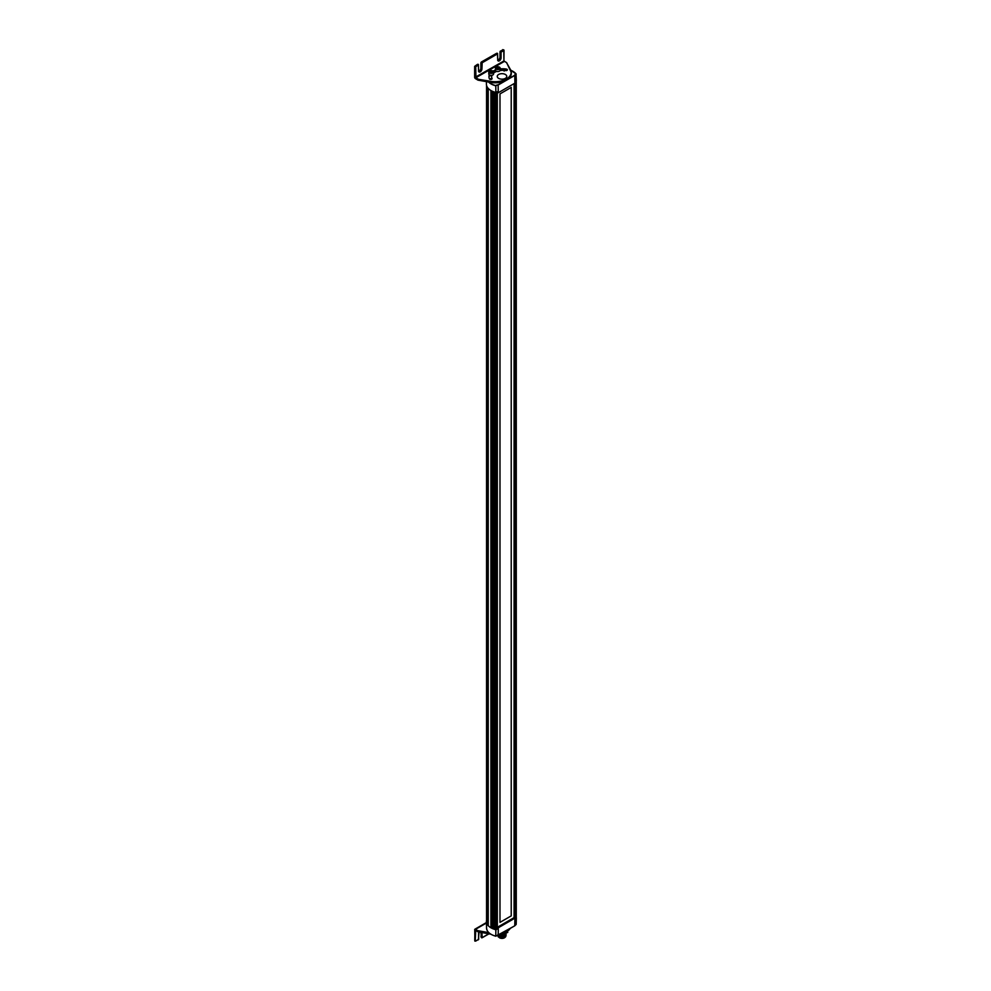 <?xml version="1.0" encoding="UTF-8"?>
<svg xmlns="http://www.w3.org/2000/svg" width="991" height="991" viewBox="0 0 991 991"><rect width="100%" height="100%" fill="white"/><g stroke="black" fill="none" stroke-linecap="round" stroke-linejoin="round"><path stroke-width="1.49" d="M497.123 929.087L495.934 929.769M514.911 81.336L516.237 80.568M516.237 918.038L515.246 918.62M516.348 917.901A3.394 1.957 180 0 0 514.973 919.029L514.973 917.976A3.369 1.945 0 0 0 514.911 918.174L498.275 927.774L498.2 935.355L514.763 925.792A3.543 2.044 180 0 1 516.175 924.417L516.348 917.901A15.596 9.006 0 0 0 516.274 917.802M514.911 918.174L514.763 925.792L516.113 924.492M486.445 920.825A15.596 9.006 0 0 0 486.42 921.556A15.596 9.006 0 0 0 495.872 929.719L495.785 936.185A3.543 2.044 180 0 1 498.2 935.355L498.126 935.393A3.679 2.118 0 0 0 496.169 935.938M498.275 927.774A3.369 1.945 0 0 0 497.94 927.811L497.321 927.452M495.872 929.719A3.394 1.957 180 0 1 497.841 928.926L497.94 927.811M497.321 927.316L514.23 917.542L514.973 917.976M488.947 82.154A15.323 8.845 0 0 0 495.785 85.61L495.872 92.46A3.394 1.957 0 0 1 497.841 91.668L497.94 92.782A3.369 1.945 180 0 1 498.275 92.745L514.911 83.145L514.763 75.427L498.2 85.003A3.543 2.044 0 0 0 495.822 85.808A15.46 8.919 180 0 1 488.613 82.092M498.275 92.745L498.126 84.817L505.323 80.667M514.911 917.939L514.911 83.145A3.369 1.945 180 0 1 514.973 82.947L514.973 81.782A3.394 1.957 0 0 1 516.348 80.643L516.001 73.929A15.323 8.845 0 0 0 510.848 70.299M516.175 74.065L516.001 73.929A3.679 2.118 180 0 0 514.626 75.291L514.763 75.427A3.543 2.044 0 0 1 516.175 74.065M497.321 92.423L497.94 92.782M505.373 74.474A4.757 2.75 0 0 0 500.22 73.867A4.757 2.75 0 0 0 497.247 76.381A4.757 2.75 0 0 0 502.003 79.169A4.757 2.75 0 0 0 506.773 76.381A4.757 2.75 0 0 0 505.373 74.474M495.872 92.46A15.596 9.006 180 0 1 486.42 84.074L486.47 81.696M491.846 79.045A2.453 1.412 0 0 0 489.418 78.809M499.984 93.897L511.232 87.406L511.232 915.882L499.984 922.373L499.984 93.897M499.984 922.373L511.232 915.882L511.22 87.406M514.094 917.616L514.094 83.616M505.088 937.238A3.382 1.957 180 0 1 504.394 937.82A3.382 1.957 180 0 1 499.613 937.82L499.377 937.684A3.716 2.143 180 0 0 499.414 937.709L504.716 937.635L505.757 936.594M499.414 937.709L502.14 938.242L504.902 937.362M498.993 936.879L501.966 937.697L504.902 936.817M498.981 936.334L502.028 937.139L504.89 936.272M498.981 935.777L501.731 936.594L504.902 935.715M498.324 934.327L501.149 936L504.915 935.145M498.597 934.29L501.359 935.467L504.915 934.6M499.117 934.216L501.88 934.934L504.89 934.055M497.953 935.838L497.953 935.888A4.063 2.341 0 0 0 498.461 937.028L503.329 937.982L505.447 936.953L506.067 935.566L504.791 937.35L502.115 938.043L499.191 937.461L497.953 935.838M497.953 935.43L499.315 937.065L502.264 937.573L505.076 936.706L506.067 935.008L505.014 936.656L502.499 937.461L499.402 937.015L498.027 935.739M498.089 935.417L501.979 937.04L504.89 936.272L506.067 934.463L505.076 936.061L502.821 936.879L499.798 936.619L498.139 935.417M506.067 933.906L505.063 935.516L502.883 936.322L498.436 935.256M497.953 934.364L499.365 935.975L502.313 936.47L504.915 935.702L506.067 934.005M498.114 934.352L500.17 935.715L503.019 935.838L505.199 934.959L506.067 933.361L503.416 935.665L498.832 935.033M500.121 934.042L505.038 933.411A4.063 2.341 180 0 0 505.15 933.336L503.515 934.538L499.873 934.426M499.142 934.216L502.895 934.748L505.806 933.2M501.607 937.684L501.607 937.734A3.047 1.759 0 0 0 502.412 937.734L502.412 937.672M500.133 937.82A3.047 1.759 180 0 1 499.105 936.966M506.054 933.014L503.515 935.083L499.303 934.761M498.498 934.302L502.462 935.355L505.955 933.448M499.96 934.079L505.15 933.795M507.764 930.97L507.417 932.556L502.003 934.364L500.728 933.931M502.003 933.609L502.003 934.302L507.764 932.395M507.528 931.131L506.376 931.862M500.802 933.906L502.003 934.364M474.751 76.976L474.652 66.347L477.389 64.415M497.953 60.327A2.032 1.177 120 0 0 499.39 59.497A2.032 1.177 120 0 0 500.108 57.651L500.108 51.854L503.787 49.884L503.936 60.959L506.5 62.582L510.068 69.085A16.067 9.278 180 0 1 506.438 78.983A16.067 9.278 180 0 1 489.294 81.076L477.947 79.23L477.972 80.135L489.244 82.166L477.984 80.135L475.469 78.636A1.189 0.681 60 0 1 474.751 77.756M504.419 61.38L475.953 77.67L475.705 66.756L478.343 64.96L478.579 70.906A2.366 1.363 120 0 0 480.251 71.872A2.366 1.363 120 0 0 481.923 68.974L482.171 62.755L497.47 53.923L497.717 59.856A2.366 1.363 120 0 0 499.39 60.823A2.366 1.363 120 0 0 501.062 57.924L501.062 52.127L503.936 50.467M474.652 77.496L474.652 66.347L477.959 64.242L474.751 66.484L475.234 77.261L475.953 77.67M491.957 75.279A11.124 6.417 0 0 0 491.66 76.765A11.124 6.417 0 0 0 492.031 78.425A1.35 0.78 180 0 1 489.418 78.834A13.824 7.978 180 0 1 488.947 76.765A13.824 7.978 180 0 1 489.343 74.87M493.047 71.092A13.824 7.978 180 0 1 495.438 70.002M500.17 68.924A13.824 7.978 180 0 1 506.351 69.06A1.35 0.78 180 0 1 505.658 70.572A11.124 6.417 0 0 0 500.083 70.547M496.726 71.377A11.124 6.417 0 0 0 493.53 73.198M491.66 76.765L491.66 77.868A11.124 6.417 0 0 0 491.858 79.069M500.17 70.039A13.824 7.978 180 0 1 506.351 70.163A1.35 0.78 180 0 1 506.958 70.361M488.984 77.323A13.824 7.978 180 0 1 489.802 75.105L489.814 75.18M493.53 71.934A13.824 7.978 180 0 1 495.872 70.956M489.294 81.076L489.294 82.179A16.067 9.278 0 0 0 506.5 80.048M506.5 62.582L510.179 69.097M510.068 69.085L510.229 69.184A16.24 9.377 0 0 1 511.319 72.566L511.319 73.384A16.24 9.377 180 0 1 489.232 82.129L489.294 82.179M475.234 941.078L475.705 930.586L474.887 941.116L474.751 929.756M474.751 929.546L474.751 929.546A1.189 0.681 60 0 1 475.469 929.484L477.947 930.908L475.593 929.273L486.445 923.017M475.953 930.45L475.234 930.586M475.953 930.599L477.947 931.738L477.947 930.908L489.133 932.965M490.805 934.179L477.984 931.825L489.294 933.856L489.232 933.051M477.984 931.825L476.027 930.636M505.608 70.559L506.711 70.25M489.591 70.98A2.366 1.363 -0 0 0 488.798 72.009C488.538 70.757 489.864 70.386 492.787 70.918L493.53 73.991A2.366 1.363 180 0 1 492.837 74.957A2.366 1.363 180 0 1 490.26 75.254A2.366 1.363 180 0 1 488.798 73.991L488.798 72.009A2.366 1.363 -0 0 0 490.26 73.272A2.366 1.363 -0 0 0 492.837 72.975A2.366 1.363 -0 0 0 493.53 72.009A2.366 1.363 -0 0 0 492.837 71.042A2.366 1.363 -0 0 0 492.738 70.98M490.037 71.612L492.304 71.959L490.037 71.612M491.994 72.405L490.037 72.715M490.867 72.232L490.867 71.129M491.994 71.302L491.994 72.132M496.231 67.153A2.366 1.363 -0 0 0 495.438 68.181C495.178 66.93 496.503 66.558 499.414 67.078L500.17 70.163A2.366 1.363 180 0 1 499.476 71.129A2.366 1.363 180 0 1 496.9 71.426A2.366 1.363 180 0 1 495.438 70.163L495.438 68.181A2.366 1.363 -0 0 0 496.9 69.432A2.366 1.363 -0 0 0 499.476 69.147A2.366 1.363 -0 0 0 500.17 68.181A2.366 1.363 -0 0 0 499.476 67.202A2.366 1.363 -0 0 0 499.377 67.153M496.664 67.784L498.931 68.131L496.664 67.784M498.634 68.577L496.664 68.887M497.494 68.404L497.494 67.301M498.634 67.475L498.634 68.305M486.556 85.387L486.556 922.571M486.73 85.994L486.73 923.253L486.73 85.994M486.829 86.254L486.829 923.513M487.064 86.75L487.064 923.562M487.114 86.849L487.114 924.107M487.25 87.097L487.25 924.355M487.473 87.456L487.473 924.43M487.572 87.592L487.572 924.38M487.622 87.654L487.622 924.913L487.609 87.642M487.795 87.889L487.795 925.136M488.006 88.162L488.006 925.222M488.117 88.286L488.117 925.16M488.229 88.41L488.229 925.656M490.917 90.515L490.917 927.774M491.115 90.627L491.115 927.849M491.276 90.726L491.276 927.762M491.474 90.825L491.474 927.762M491.61 90.899L491.61 928.121L491.61 90.899M491.92 91.048L491.92 928.307M492.106 91.147L492.106 928.381M492.292 91.234L492.292 928.282M492.465 91.308L492.465 928.27M492.651 91.395L492.651 928.617L492.676 91.395M493.01 91.544L493.01 928.79M493.184 91.606L493.184 928.864M493.382 91.692L493.382 928.753M493.555 91.754L493.555 928.74M493.791 91.841L493.791 929.062L493.753 91.829M493.815 91.853L493.815 929.1M494.175 91.977L494.175 929.224M494.348 92.027L494.348 929.285M494.571 92.101L494.571 929.174M494.732 92.151L494.732 929.162M494.98 929.471L494.98 92.225L495.017 929.459M495.054 92.25L495.054 929.496M495.785 92.436L495.785 929.694M495.934 92.423L495.934 929.669M497.259 91.791L497.259 929.001M514.626 83.306L514.626 917.777M516.237 80.692L516.237 917.939L516.261 80.68M514.725 925.854L495.81 936.21C490 934.575 486.915 931.874 486.556 928.096A15.46 8.919 0 0 0 495.822 936.173A15.323 8.845 180 0 1 491.325 934.439M507.677 79.305L514.626 75.291M495.785 85.61A3.679 2.118 180 0 1 498.126 84.817M512.694 71.191A15.46 8.919 180 0 1 516.088 73.966M491.784 75.799A1.363 0.78 180 0 1 489.814 75.118M478.814 71.377A2.032 1.177 120 0 0 480.251 70.547A2.032 1.177 120 0 0 480.969 68.689L480.969 68.416M478.517 71.278C479.248 71.674 480.028 70.77 480.87 68.552L480.87 62.755L480.969 68.689A2.366 1.363 -60 0 1 479.421 71.241M482.171 62.755L481.453 62.061L497.098 53.192L481.453 63.176L481.279 62.049L496.516 53.365M498.56 60.191A2.366 1.363 -60 0 0 500.083 57.639L500.108 57.367M475.234 77.261L503.936 60.959L504.035 50.33L502.809 49.624L503.453 49.909L500.579 52.127L500.009 51.705L502.734 49.773M501.297 51.705L500.418 50.999L500.009 51.705L500.009 57.515C499.167 59.72 498.374 60.624 497.655 60.228M500.108 57.651L500.579 57.924A2.032 1.177 -60 0 1 499.699 59.968A2.032 1.177 -60 0 1 498.139 60.513A2.032 1.177 -60 0 1 497.73 59.844L498.139 60.513M501.062 52.127L501.062 57.924M497.717 59.584L497.569 53.477L497.717 59.584M480.969 68.689L481.453 68.974A2.032 1.177 -60 0 1 480.561 71.018A2.032 1.177 -60 0 1 479 71.563A2.032 1.177 -60 0 1 478.603 70.894L479 71.563M481.923 63.176L481.923 68.974M478.579 70.634L478.442 64.514L478.579 70.634M474.677 77.632L477.947 80.06L475.469 78.636M476.027 78.128L477.947 79.23L489.232 81.299A16.24 9.377 0 0 0 511.319 72.566L506.636 62.619M504.382 61.38L503.936 60.686M478.034 79.007L475.953 77.818M511.306 72.975A16.24 9.377 180 0 1 511.319 73.384C509.188 80.791 501.842 83.739 489.257 82.203M489.232 82.129L477.947 80.06M506.351 69.06L506.351 70.163M481.453 932.457L480.969 936.941M480.87 932.345L481.589 937.808L480.969 932.37M475.469 929.484L475.593 929.273A1.35 0.78 -120 0 0 474.912 929.211L474.751 940.533M478.591 933.361L478.678 939.295L475.705 941.078M488.947 933.832L482.097 937.783L488.798 933.807L482.171 937.635L481.923 932.543M479.111 932.023L478.343 939.84M479.049 932.011A2.366 1.363 120 0 0 478.579 933.633L478.579 939.431M489.294 933.856A16.067 9.278 0 0 0 490.731 934.129M500.851 933.856A16.067 9.278 0 0 0 506.5 931.726M488.848 932.667L478.034 930.685M507.107 930.252A16.067 9.278 180 0 1 505.732 931.045M500.752 933.918L510.254 928.431A16.24 9.377 180 0 1 500.95 933.807M490.644 934.079A16.24 9.377 180 0 1 489.232 933.807L477.947 931.738M503.874 932.122A16.24 9.377 0 0 0 508.73 929.31M486.432 922.559L474.912 929.211A1.35 0.78 -120 0 0 474.677 929.521M489.591 79.057A2.093 1.214 180 0 1 491.561 79.243M492.651 70.931A2.093 1.214 180 0 1 491.709 72.95A2.093 1.214 180 0 1 489.145 71.476A2.093 1.214 180 0 1 492.651 70.931M499.291 67.103A2.093 1.214 180 0 1 498.349 69.122A2.093 1.214 180 0 1 495.773 67.636A2.093 1.214 180 0 1 499.291 67.103M487.101 86.849L487.101 924.095M488.216 88.397L488.216 925.644M491.561 90.875L491.561 928.121M492.614 91.37L492.614 928.629M497.321 91.779L497.321 928.914M516.274 80.667L516.274 917.926M486.556 928.096L486.42 921.556M510.823 70.262L516.15 74.003M506.599 62.582L504.592 61.43M477.972 931.813L475.779 930.438M504.122 71.092L504.989 69.94M489.554 79.007L491.647 79.206"/></g></svg>
